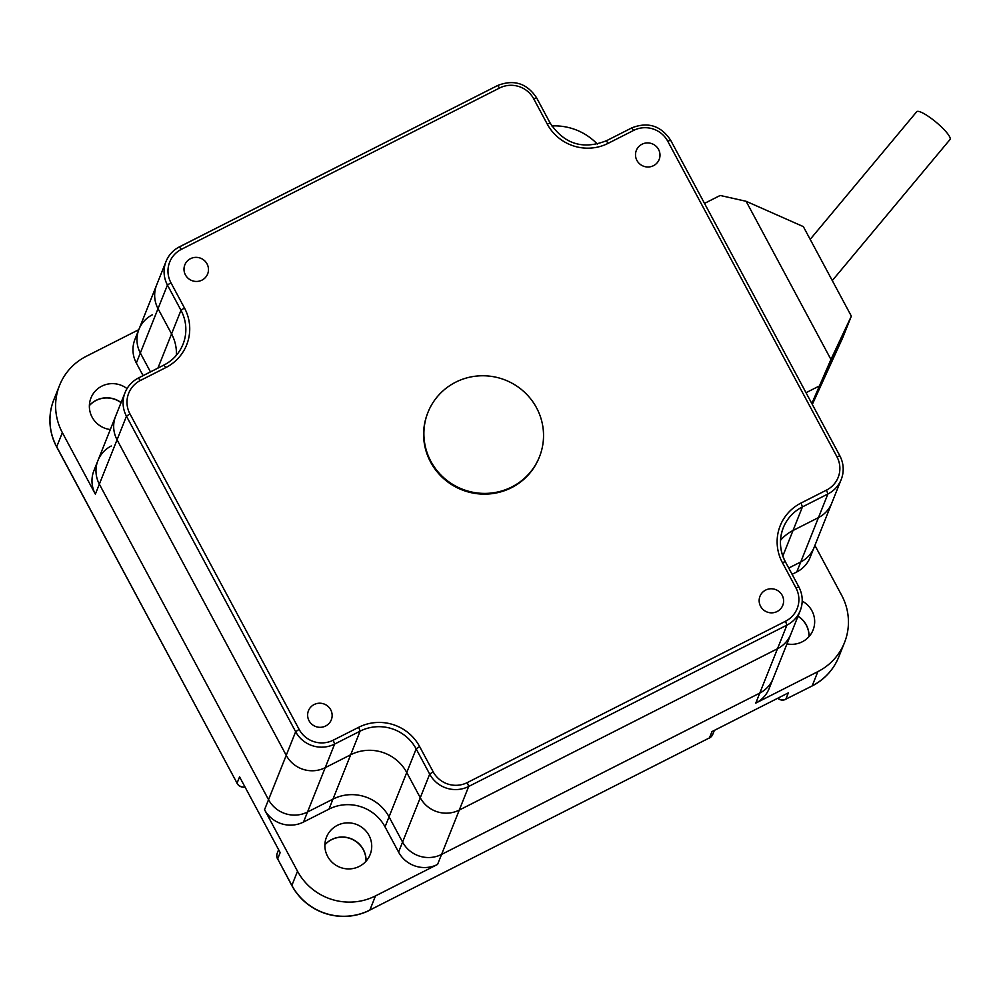 <?xml version="1.0" encoding="UTF-8"?>
<svg xmlns="http://www.w3.org/2000/svg" width="1000" height="1000" viewBox="0 0 1000 1000"><rect width="100%" height="100%" fill="white"/><g stroke="black" fill="none" stroke-linecap="round" stroke-linejoin="round"><path stroke-width="1.5" d="M110.312 429.538A23.5 22.963 -158.2 0 1 101.788 386.163A23.5 22.963 -158.2 0 1 127.025 388.6M89.375 405.538A23.5 22.963 -158.2 0 1 121.088 402.55A23.5 22.963 21.8 0 0 89.375 405.538M375.513 895.9L437.562 864.438L441.562 854.425L759.788 693.088A28.925 28.262 21.8 0 0 773.112 678.562A28.925 28.262 -158.2 0 1 759.788 693.088L441.562 854.425A28.925 28.262 -158.2 0 1 402.575 842.087L389.038 816.838A41.575 40.625 21.8 0 0 332.987 799.112L307.525 812.013L303.525 822.038A28.925 28.262 21.8 0 1 264.538 809.7L297.525 871.225A57.85 56.513 21.8 0 0 375.513 895.9L369.862 910.062A57.85 56.513 -158.2 0 1 291.875 885.387L277.663 858.888L291.875 885.387A57.85 56.513 21.8 0 0 369.862 910.062L709.475 737.875A7.225 7.062 21.8 0 0 712.8 734.25A7.225 7.062 -158.2 0 1 709.475 737.875L711.988 731.587L788.363 692.862L785.85 699.163A7.225 7.062 -158.2 0 1 777.825 698.2A7.225 7.062 21.8 0 0 785.85 699.163L812.138 685.95A57.85 56.513 21.8 0 0 838.787 656.9A57.85 56.513 21.8 0 0 838.825 656.825M814.912 545.4L841.688 595.337A57.85 56.513 -158.2 0 1 844.5 642.6A57.85 56.513 -158.2 0 1 817.85 671.637L755.788 703.1L777.487 648.737L459.263 810.075A28.925 28.262 -158.2 0 1 420.275 797.738L406.737 772.487L420.275 797.738A28.925 28.262 21.8 0 0 459.263 810.075L777.487 648.737A28.925 28.262 21.8 0 0 790.812 634.212A28.925 28.262 -158.2 0 1 777.487 648.737L786.912 625.125L468.688 786.462L441.562 854.425A28.925 28.262 -158.2 0 1 402.575 842.087L389.038 816.838A41.575 40.625 21.8 0 0 332.987 799.112L307.525 812.013A28.925 28.262 -158.2 0 1 268.538 799.688L99.35 484.15L268.538 799.688L286.238 755.337L117.05 439.8A28.925 28.262 -158.2 0 1 115.638 416.175A28.925 28.262 21.8 0 0 117.05 439.8L286.238 755.337A28.925 28.262 21.8 0 0 325.225 767.663A28.925 28.262 -158.2 0 1 286.238 755.337L295.65 731.725L126.463 416.2L99.35 484.15A28.925 28.262 -158.2 0 1 97.938 460.525A28.925 28.262 21.8 0 0 99.35 484.15L95.35 494.162L62.362 432.638A57.85 56.513 -158.2 0 1 59.55 385.387A57.85 56.513 -158.2 0 1 86.2 356.337L138.812 329.663M337.3 825.375A23.5 22.963 -158.2 0 1 370.125 854.6A23.5 22.963 -158.2 0 1 332.725 862.85A23.5 22.963 -158.2 0 1 337.3 825.375M324.888 844.75A23.5 22.963 -158.2 0 1 366.062 861.188A23.5 22.963 21.8 0 0 324.888 844.75M802.212 601.112A23.5 22.963 -158.2 0 1 786.963 643.875M809.025 636.6A23.5 22.963 21.8 0 0 798.037 616.138A23.5 22.963 -158.2 0 1 809.025 636.6M597.337 144.1A57.85 56.513 21.8 0 0 551.825 125.938M59.55 385.387L53.9 399.55A57.85 56.513 21.8 0 0 56.712 446.8L237.062 783.162L56.712 446.8A57.85 56.513 -158.2 0 1 53.9 399.55L53.837 399.688A57.85 56.513 21.8 0 0 56.65 446.938L237.062 783.162A7.225 7.062 21.8 0 0 244.95 786.875A7.225 7.062 -158.2 0 1 237.062 783.162L239.575 776.862L280.175 852.588L277.663 858.888A7.225 7.062 -158.2 0 1 277.312 852.975A7.225 7.062 21.8 0 0 277.663 858.888L291.825 885.537A57.85 56.513 21.8 0 0 369.8 910.2M817.85 671.637L812.2 685.8A57.85 56.513 21.8 0 0 838.85 656.762A57.85 56.513 -158.2 0 1 812.2 685.8L812.138 685.95M152.262 314.862A28.925 28.262 21.8 0 0 138.925 329.387A28.925 28.262 21.8 0 0 140.338 353.013L150.45 371.887L140.338 353.013A28.925 28.262 -158.2 0 1 138.925 329.387L156.625 285.038A28.925 28.262 21.8 0 0 158.038 308.663L171.562 333.9A41.575 40.625 -158.2 0 1 176.363 355.275A41.575 40.625 21.8 0 0 171.562 333.9L158.038 308.663A28.925 28.262 -158.2 0 1 156.625 285.038L166.05 261.425A28.925 28.262 -158.2 0 1 179.375 246.912L181.35 249.35A25.312 24.725 21.8 0 0 170.925 282.725L184.462 307.975A45.188 44.15 -158.2 0 1 165.825 367.575L140.363 380.487A25.312 24.725 21.8 0 0 129.938 413.862L299.125 729.4A25.312 24.725 21.8 0 0 333.237 740.188L358.7 727.288A45.188 44.15 -158.2 0 1 419.625 746.562L433.162 771.8A25.312 24.725 21.8 0 0 467.275 782.6L785.5 621.263A25.312 24.725 21.8 0 0 795.938 587.875L782.4 562.638A45.188 44.15 -158.2 0 1 801.038 503.025L826.488 490.125A25.312 24.725 21.8 0 0 836.925 456.737L667.738 141.213A25.312 24.725 21.8 0 0 633.612 130.412L608.162 143.325A45.188 44.15 -158.2 0 1 547.238 124.05L533.7 98.8A25.312 24.725 21.8 0 0 499.575 88.012L181.35 249.35M111.275 446A28.925 28.262 21.8 0 0 97.938 460.525L125.062 392.575A28.925 28.262 -158.2 0 1 138.387 378.05L140.363 380.487M788.737 568.05L800.775 561.95A28.925 28.262 21.8 0 0 814.1 547.425A28.925 28.262 -158.2 0 1 800.775 561.95L788.737 568.05M836.925 456.737L839.825 455.838A28.925 28.262 -158.2 0 1 841.225 479.475L831.8 503.075A28.925 28.262 -158.2 0 1 818.475 517.6L793.012 530.5A41.575 40.625 21.8 0 0 780.512 540.337A41.575 40.625 -158.2 0 1 793.012 530.5L818.475 517.6A28.925 28.262 21.8 0 0 831.8 503.075L810.113 557.438A28.925 28.262 -158.2 0 1 796.775 571.962L792.1 574.325M795.938 587.875L798.838 586.975A28.925 28.262 -158.2 0 1 800.238 610.612L769.125 688.575A28.925 28.262 -158.2 0 1 755.788 703.1M303.525 822.038L328.988 809.125A41.575 40.625 -158.2 0 1 385.037 826.862L398.575 852.1A28.925 28.262 21.8 0 0 437.562 864.438M143.088 375.625L136.337 363.025A28.925 28.262 -158.2 0 1 134.938 339.4L138.925 329.387M95.35 494.162A28.925 28.262 -158.2 0 1 93.95 470.538L97.938 460.525M328.988 809.125L350.688 754.762L325.225 767.663L350.688 754.762A41.575 40.625 -158.2 0 1 406.737 772.487A41.575 40.625 21.8 0 0 350.688 754.762L360.1 731.15L334.65 744.062L307.525 812.013A28.925 28.262 -158.2 0 1 268.538 799.688L264.538 809.7M642 144.225A12.287 12.012 21.8 0 0 643.3 166.112A12.287 12.012 21.8 0 0 655.888 146.075A12.287 12.012 21.8 0 0 642 144.225M190.487 258.688A12.287 12.012 21.8 0 0 191.788 280.562A12.287 12.012 21.8 0 0 204.387 260.538A12.287 12.012 21.8 0 0 190.487 258.688M314.125 704.538A12.287 12.012 21.8 0 0 315.425 726.425A12.287 12.012 21.8 0 0 328.025 706.388A12.287 12.012 21.8 0 0 314.125 704.538M765.638 590.087A12.287 12.012 21.8 0 0 766.938 611.962A12.287 12.012 21.8 0 0 779.525 591.938A12.287 12.012 21.8 0 0 765.638 590.087M811.825 403.537L830.938 359.462L746.125 201.3L720.163 195.463L704.513 203.4M818.713 386.287L806.025 392.713M746.125 201.3L803.35 226.625L851.35 316.15L842.788 337.612L812.312 404.438M840.8 340.175L822.45 380.412L840.487 340.337M851.35 316.15L830.938 359.462M832.288 280.587L950 139.525A21.688 4.4 -140.2 0 0 936.162 122.25A21.688 4.4 -140.2 0 0 916.688 111.737L810.175 239.363M324.875 844.837A23.5 22.963 -158.2 0 1 366 861.25M797.975 616.275A23.5 22.963 -158.2 0 1 808.975 636.663M89.375 405.613A23.5 22.963 -158.2 0 1 121.025 402.688M785.788 699.3A7.225 7.062 -158.2 0 1 777.688 698.275M712.775 734.325A7.225 7.062 -158.2 0 1 709.412 738.025M277.613 859.025A7.225 7.062 -158.2 0 1 277.288 853.05M245.012 787A7.225 7.062 -158.2 0 1 237 783.3M455.625 382.212A60.012 58.637 -158.2 0 1 523.475 391.262A60.012 58.637 -158.2 0 1 539.45 456.838A60.012 58.637 -158.2 0 1 511.8 486.962A60.012 58.637 -158.2 0 1 443.95 477.912A60.012 58.637 -158.2 0 1 427.975 412.337A60.012 58.637 -158.2 0 1 455.625 382.212M427.975 412.337L427.688 413.062A60.012 58.637 21.8 0 0 443.663 478.625A60.012 58.637 21.8 0 0 511.512 487.688A60.012 58.637 21.8 0 0 539.163 457.55L539.45 456.838M297.525 871.225L291.825 885.537M62.362 432.638L56.65 446.938M667.738 141.213L670.638 140.213L839.825 455.75C843.787 463.5 844.262 471.4 841.225 479.475A28.925 28.262 -158.2 0 1 827.9 493.988L796.775 571.962M467.275 782.6L468.688 786.462A28.925 28.262 -158.2 0 1 429.688 774.125L398.575 852.1M433.162 771.8L429.688 774.125L416.163 748.888L385.037 826.862M157.912 368.113L180.987 310.3L167.45 285.062L136.337 363.025M782.825 556.05L802.438 506.9A41.575 40.625 21.8 0 0 783.275 527.775A41.575 40.625 21.8 0 0 785.225 561.587M164 365.062A41.575 40.625 21.8 0 0 183.012 344.263A41.575 40.625 21.8 0 0 180.987 310.3L184.462 307.975M138.537 377.975L163.9 365.075L165.825 367.575M179.525 246.838L497.663 85.5L499.575 88.012M419.625 746.562L416.163 748.888A41.575 40.625 21.8 0 0 360.1 731.15L358.7 727.288M826.488 490.125L827.9 493.988L802.438 506.9L801.038 503.025M606.325 140.812L631.638 127.975L606.188 140.887M782.4 562.638L785.3 561.638L798.838 586.888C802.812 594.637 803.275 602.537 800.238 610.612A28.925 28.262 -158.2 0 1 786.912 625.125L785.5 621.263M333.237 740.188L334.65 744.062A28.925 28.262 -158.2 0 1 295.65 731.725L299.125 729.4M170.925 282.725L167.45 285.062A28.925 28.262 -158.2 0 1 166.05 261.425C168.713 254.963 173.175 250.1 179.438 246.838L497.663 85.5C513.913 79.162 526.888 83.263 536.6 97.812L536.6 97.912M129.938 413.862L126.463 416.2A28.925 28.262 -158.2 0 1 125.062 392.575C127.737 386.1 132.188 381.238 138.45 377.975L163.9 365.075C172.85 360.412 179.213 353.475 183.012 344.263M783.275 527.775C778.95 539.25 779.625 550.55 785.3 561.638L785.3 561.737M633.612 130.412L631.7 127.9C647.95 121.562 660.925 125.662 670.638 140.213L670.638 140.312M608.162 143.325L606.237 140.812C582.85 149.925 564.15 144.012 550.138 123.05L550.125 123.15M547.238 124.05L550.138 123.05L536.6 97.812L533.7 98.8M844.5 642.6L838.787 656.9M712.75 734.388L714.35 730.387M277.262 853.125L278.625 849.688"/></g></svg>

